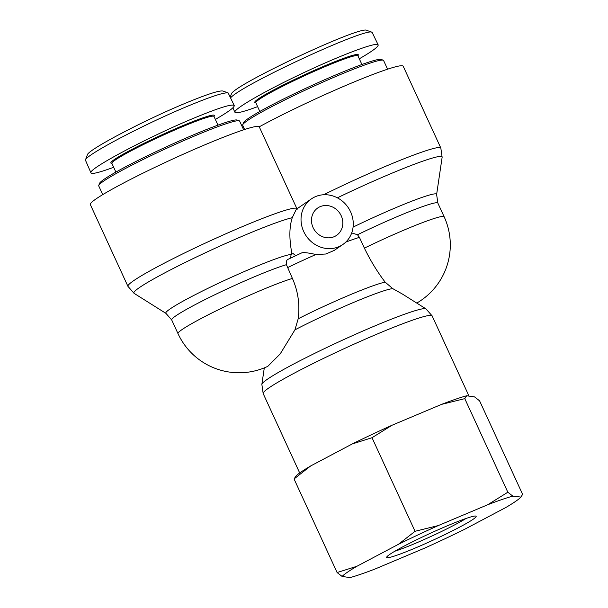 <?xml version="1.0" encoding="UTF-8"?>
<svg xmlns="http://www.w3.org/2000/svg" width="608" height="608" viewBox="0 0 608 608"><rect width="100%" height="100%" fill="white"/><g stroke="black" fill="none" stroke-linecap="round" stroke-linejoin="round"><path stroke-width="0.91" d="M290.723 258.012L291.05 254.448L293.162 253.559A27.694 25.338 55.5 0 0 295.739 255.634M341.21 215.756A16.621 15.208 -124.5 0 1 336.566 235.372A16.621 15.208 -124.5 0 1 314.617 230.295A16.621 15.208 -124.5 0 1 317.733 207.989A16.621 15.208 -124.5 0 1 341.21 215.756M267.816 366.328L280.212 353.894L294.926 329.855L298.194 318.767C300.018 304.722 298.087 291.278 292.41 278.441L286.429 264.678C286.11 261.653 286.626 259.874 287.972 259.358L301.826 252.837C303.757 252.282 308.446 252.837 315.909 254.501L325.873 254.007L334.218 250.42L342.844 244.5A27.694 25.338 55.5 0 0 350.58 211.812A27.694 25.338 55.5 0 0 311.456 198.854A27.694 25.338 55.5 0 0 310.924 241.353A27.694 25.338 55.5 0 0 342.844 244.5M291.863 254.456C291.11 247.692 287.592 232.378 292.258 217.687L296.316 209.274L311.456 198.854M416.761 303.08A67.26 67.26 0 0 0 444.144 216.775A67.26 5.039 155.3 0 0 364.382 248.125C370.546 260.756 377.469 272.095 385.16 282.142L392.776 288.64L402.435 294.067L425.965 308.864A90.425 6.772 155.3 0 0 341.217 340.754A90.425 6.772 155.3 0 0 261.858 384.347L263.173 393.574A92.978 6.969 -24.7 0 1 344.736 348.392A92.978 6.969 -24.7 0 1 432.121 315.864L469.019 396.104M364.382 248.125L359.434 237.371L357.489 234.749L351.713 232.917M298.893 207.495A92.978 6.969 155.3 0 0 296.864 208.597L297.16 209.274M337.372 197.828A90.425 6.772 -24.7 0 1 442.138 157.244L440.823 148.01L403.21 66.234A92.978 6.969 155.3 0 0 349.919 83.722A92.978 6.969 155.3 0 0 259.251 126.821L296.864 208.597A92.978 6.969 155.3 0 0 209.22 241.292A92.978 6.969 155.3 0 0 127.938 286.345L134.094 293.345A90.425 6.772 -24.7 0 1 197.022 256.728A90.425 6.772 -24.7 0 1 292.258 217.687M127.938 286.345L90.326 204.569A92.978 6.969 -24.7 0 1 171.608 159.516A92.978 6.969 -24.7 0 1 259.251 126.821M102.744 194.628L98.739 185.934A77.55 5.814 -24.7 0 1 98.762 185.448A77.55 5.814 -24.7 0 1 166.767 148.246A77.55 5.814 -24.7 0 1 239.271 120.817A77.55 5.814 -24.7 0 1 239.651 121.121L243.648 129.816M239.271 120.817L237.181 120.05A75.97 5.692 155.3 0 0 166.159 146.923A75.97 5.692 155.3 0 0 99.537 183.358L98.762 185.448M228.152 92.94L222.923 91.025C219.055 90.326 205.96 94.643 183.639 103.968C142.865 120.908 87.605 150.039 87.347 154.865L85.401 160.079C85.644 155.078 143.024 124.784 186.603 106.651C210.315 96.748 224.162 92.18 228.152 92.94L234.224 105.496C231.967 103.672 217.96 108.118 192.204 118.841C146.361 137.94 87.142 169.556 90.98 172.885C92.036 174.344 99.598 172.474 113.673 167.268M115.892 172.087L111.887 163.385A56.187 4.21 -24.7 0 1 181.617 127.064A56.187 4.21 -24.7 0 1 213.97 116.432L217.976 125.134M214.039 116.576L214.35 115.74A56.977 4.271 155.3 0 0 181.549 126.168A56.977 4.271 155.3 0 0 111.12 163.225L111.956 163.529M215.354 119.434C228.365 111.902 234.65 107.259 234.224 105.496M90.98 172.885L85.401 160.079M244.614 129.504L242.683 125.309A77.55 5.814 -24.7 0 1 242.698 124.822A77.55 5.814 -24.7 0 1 338.922 75.172A77.55 5.814 -24.7 0 1 383.207 60.192A77.55 5.814 -24.7 0 1 383.587 60.496L387.585 69.19M383.207 60.192L381.117 59.424A75.97 5.692 155.3 0 0 337.736 74.1A75.97 5.692 155.3 0 0 243.474 122.732L242.698 124.822M230.66 97.751C241.748 84.77 367.133 26.752 372.088 32.315L366.86 30.4C361.578 24.776 231.306 86.047 231.283 94.24L230.28 96.93M259.829 111.469L255.824 102.76A56.187 4.21 -24.7 0 1 305.11 75.46A56.187 4.21 -24.7 0 1 357.914 55.807L361.92 64.509M357.975 55.951L358.287 55.115A56.977 4.271 155.3 0 0 304.752 74.685A56.977 4.271 155.3 0 0 255.056 102.6L255.892 102.904M359.29 58.809C372.301 51.277 378.594 46.634 378.161 44.87C376.99 41.58 342.129 54.606 303.818 72.656C265.483 90.668 233.176 109.235 234.916 112.26C235.972 113.719 243.534 111.849 257.61 106.643M372.088 32.315L378.161 44.87M466.04 518.472A45.281 3.39 -24.7 0 1 394.926 551.182M389.766 554.405A49.24 3.686 155.3 0 0 386.696 557.126A49.24 3.686 155.3 0 0 432.964 540.216A49.24 3.686 155.3 0 0 475.912 516.093A49.24 3.686 155.3 0 0 437.334 530.138A49.24 3.686 155.3 0 0 389.766 554.405M356.835 566.314A99.362 7.448 155.3 0 0 342.106 576.437L337.098 572.538L356.835 566.314L398.43 544.312L415.051 531.293L438.254 525.578L487.745 504.731L507.824 492.222L512.833 496.12L520.957 497.078L520.387 497.633A99.362 7.448 155.3 0 0 520.737 497.283L522.629 494.395L479.583 400.816L474.574 396.918L466.67 395.762L464.778 398.643L441.583 404.366A99.362 7.448 -24.7 0 1 466.67 395.762M520.387 497.633A99.362 7.448 155.3 0 1 506 507.406L464.413 529.416A99.362 7.448 155.3 0 1 424.589 548.15L375.098 568.997A99.362 7.448 155.3 0 1 350.01 577.6L342.106 576.437M512.833 496.12A99.362 7.448 155.3 0 0 487.745 504.731M438.254 525.578A99.362 7.448 155.3 0 0 398.43 544.312M392.092 425.212L372.012 437.714L352.268 443.946A99.362 7.448 -24.7 0 1 392.092 425.212L441.583 404.366M295.724 476.277L296.294 475.722A99.362 7.448 -24.7 0 1 310.673 465.948L294.052 478.96L295.944 476.079M352.268 443.946L310.673 465.948M294.052 478.96L337.098 572.538M372.012 437.714L415.051 531.293M464.778 398.643L507.824 492.222M292.41 278.441A67.26 5.039 155.3 0 0 222.612 307.701A67.26 5.039 155.3 0 0 177.992 333.617L171.699 319.945A67.26 5.039 -24.7 0 1 216.623 293.884A67.26 5.039 -24.7 0 1 286.429 264.678M291.042 254.478A69.821 5.229 155.3 0 0 219.382 282.834A69.821 5.229 155.3 0 0 165.969 313.394L134.094 293.345M442.138 157.244L436.62 194.492A69.821 5.229 155.3 0 0 353.081 227.111M385.16 282.142A67.26 5.039 155.3 0 0 298.194 318.767M294.926 329.855A69.821 5.229 -24.7 0 1 392.776 288.64M345.777 242.106A67.26 5.039 -24.7 0 1 359.434 237.371M287.462 267.687A67.26 5.039 -24.7 0 1 315.909 254.501M357.489 234.749A67.26 5.039 -24.7 0 1 437.859 203.102L444.144 216.775M440.823 148.01A92.978 6.969 155.3 0 0 323.623 194.758M171.699 319.945L165.969 313.394M177.992 333.617A67.26 67.26 0 0 0 267.801 366.343M425.965 308.864L432.121 315.864M264.305 367.87L261.858 384.347M263.173 393.574L299.691 472.963M436.62 194.492L437.859 203.102M234.916 112.26L232.872 107.814"/></g></svg>
